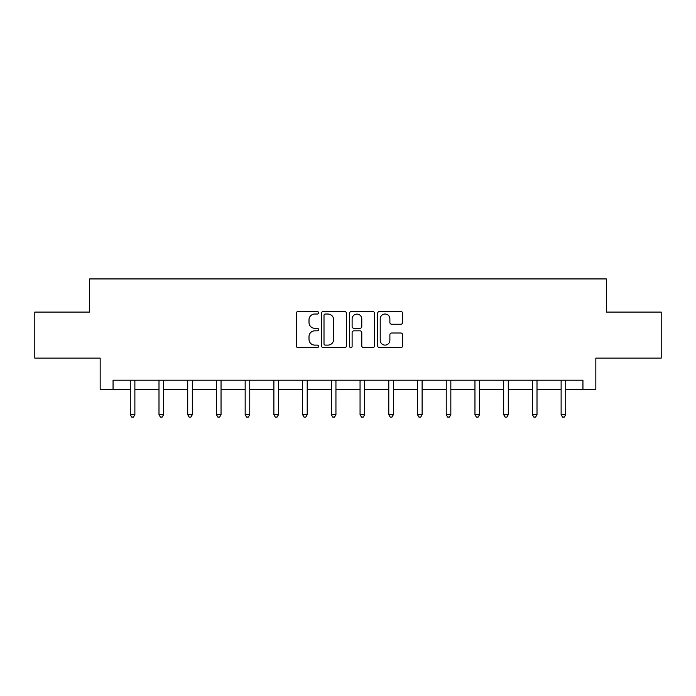 <?xml version="1.0" encoding="UTF-8"?>
<svg xmlns="http://www.w3.org/2000/svg" width="696" height="696" viewBox="0 0 696 696"><rect width="100%" height="100%" fill="white"/><g stroke="black" fill="none" stroke-linecap="round" stroke-linejoin="round"><path stroke-width="1.04" d="M318.542 312.765A1.262 1.262 0 0 0 317.272 311.495L298.071 311.495A1.81 1.81 0 0 0 296.261 313.304L296.261 345.834A1.81 1.81 0 0 0 298.071 347.643L317.272 347.643A1.262 1.262 0 0 0 318.542 346.373A1.262 1.262 0 0 0 317.272 345.112L314.792 345.112A5.785 5.785 0 0 1 309.007 339.326L309.007 336.62A5.785 5.785 0 0 1 314.792 330.835L317.272 330.835A1.262 1.262 0 0 0 318.542 329.565A1.262 1.262 0 0 0 317.272 328.303L314.792 328.303A5.785 5.785 0 0 1 309.007 322.518L309.007 319.812A5.785 5.785 0 0 1 314.792 314.026L317.272 314.026A1.262 1.262 0 0 0 318.542 312.765M400.818 324.24A1.81 1.81 0 0 0 402.627 322.431L402.627 313.304A1.81 1.81 0 0 0 400.818 311.495L379.494 311.495A1.81 1.81 0 0 0 377.684 313.304L377.684 345.834A1.81 1.81 0 0 0 379.494 347.643L400.818 347.643A1.81 1.81 0 0 0 402.627 345.834L402.627 334.811A1.81 1.81 0 0 0 400.818 333.001L391.691 333.001A1.81 1.81 0 0 0 389.882 334.811L389.882 340.274A4.837 4.837 0 0 1 385.053 345.112A4.837 4.837 0 0 1 380.216 340.274L380.216 318.864A4.837 4.837 0 0 1 385.053 314.026A4.837 4.837 0 0 1 389.882 318.864L389.882 322.431A1.81 1.81 0 0 0 391.691 324.24L400.818 324.24M113.056 389.412L113.056 380.207L582.943 380.207L582.943 389.412L595.837 389.412L595.837 358.109L661.2 358.109L661.2 312.078L606.329 312.078L606.329 278.931L89.671 278.931L89.671 312.078L34.8 312.078L34.8 358.109L100.163 358.109L100.163 389.412L130.274 389.412M346.417 313.304A1.81 1.81 0 0 0 344.607 311.495L323.283 311.495A1.81 1.81 0 0 0 321.474 313.304L321.474 345.834A1.81 1.81 0 0 0 323.283 347.643L344.607 347.643A1.81 1.81 0 0 0 346.417 345.834L346.417 313.304M351.393 311.495L372.717 311.495A1.81 1.81 0 0 1 374.526 313.304L374.526 345.834A1.81 1.81 0 0 1 372.717 347.643L363.59 347.643A1.81 1.81 0 0 1 361.781 345.834L361.781 332.644A1.81 1.81 0 0 0 359.971 330.835L353.916 330.835A1.81 1.81 0 0 0 352.115 332.644L352.115 346.373A1.262 1.262 0 0 1 350.845 347.643A1.262 1.262 0 0 1 349.583 346.373L349.583 313.304A1.81 1.81 0 0 1 351.393 311.495M134.876 389.412L158.993 389.412M163.595 389.412L187.72 389.412M192.322 389.412L216.439 389.412M221.041 389.412L245.166 389.412M249.768 389.412L273.885 389.412M278.496 389.412L302.612 389.412M307.214 389.412L331.34 389.412M335.942 389.412L360.058 389.412M364.66 389.412L388.786 389.412M393.388 389.412L417.504 389.412M422.115 389.412L446.232 389.412M450.834 389.412L474.959 389.412M479.561 389.412L503.678 389.412M508.28 389.412L532.405 389.412M537.008 389.412L561.124 389.412M565.726 389.412L582.943 389.412M325.276 314.026A1.262 1.262 0 0 0 324.005 315.288L324.005 343.85A1.262 1.262 0 0 0 325.276 345.112L327.894 345.112A5.785 5.785 0 0 0 333.68 339.326L333.68 319.812A5.785 5.785 0 0 0 327.894 314.026L325.276 314.026M361.781 318.951A4.837 4.837 0 0 0 356.944 314.113A4.837 4.837 0 0 0 352.115 318.951L352.115 326.494A1.81 1.81 0 0 0 353.916 328.303L359.971 328.303A1.81 1.81 0 0 0 361.781 326.494L361.781 318.951M135.111 380.207L135.007 380.477A1.844 1.844 0 0 0 134.876 381.164L134.876 414.668L130.274 414.668L130.274 381.164A1.844 1.844 0 0 0 130.135 380.477L130.03 380.207M134.876 414.668L133.493 417.069L131.648 417.069L130.274 414.668M163.838 380.207L163.734 380.477A1.844 1.844 0 0 0 163.595 381.164L163.595 414.668L158.993 414.668L158.993 381.164A1.844 1.844 0 0 0 158.862 380.477L158.749 380.207M163.595 414.668L162.22 417.069L160.376 417.069L158.993 414.668M192.566 380.207L192.453 380.477A1.844 1.844 0 0 0 192.322 381.164L192.322 414.668L187.72 414.668L187.72 381.164A1.844 1.844 0 0 0 187.581 380.477L187.476 380.207M192.322 414.668L190.939 417.069L189.094 417.069L187.72 414.668M221.284 380.207L221.18 380.477A1.844 1.844 0 0 0 221.041 381.164L221.041 414.668L216.439 414.668L216.439 381.164A1.844 1.844 0 0 0 216.308 380.477L216.204 380.207M221.041 414.668L219.666 417.069L217.822 417.069L216.439 414.668M250.012 380.207L249.899 380.477A1.844 1.844 0 0 0 249.768 381.164L249.768 414.668L245.166 414.668L245.166 381.164A1.844 1.844 0 0 0 245.035 380.477L244.922 380.207M249.768 414.668L248.385 417.069L246.549 417.069L245.166 414.668M278.731 380.207L278.626 380.477A1.844 1.844 0 0 0 278.496 381.164L278.496 414.668L273.885 414.668L273.885 381.164A1.844 1.844 0 0 0 273.754 380.477L273.65 380.207M278.496 414.668L277.112 417.069L275.268 417.069L273.885 414.668M307.458 380.207L307.345 380.477A1.844 1.844 0 0 0 307.214 381.164L307.214 414.668L302.612 414.668L302.612 381.164A1.844 1.844 0 0 0 302.482 380.477L302.368 380.207M307.214 414.668L305.831 417.069L303.995 417.069L302.612 414.668M336.185 380.207L336.072 380.477A1.844 1.844 0 0 0 335.942 381.164L335.942 414.668L331.34 414.668L331.34 381.164A1.844 1.844 0 0 0 331.2 380.477L331.096 380.207M335.942 414.668L334.558 417.069L332.714 417.069L331.34 414.668M364.904 380.207L364.8 380.477A1.844 1.844 0 0 0 364.66 381.164L364.66 414.668L360.058 414.668L360.058 381.164A1.844 1.844 0 0 0 359.928 380.477L359.815 380.207M364.66 414.668L363.286 417.069L361.441 417.069L360.058 414.668M393.631 380.207L393.518 380.477A1.844 1.844 0 0 0 393.388 381.164L393.388 414.668L388.786 414.668L388.786 381.164A1.844 1.844 0 0 0 388.655 380.477L388.542 380.207M393.388 414.668L392.005 417.069L390.169 417.069L388.786 414.668M422.35 380.207L422.246 380.477A1.844 1.844 0 0 0 422.115 381.164L422.115 414.668L417.504 414.668L417.504 381.164A1.844 1.844 0 0 0 417.374 380.477L417.269 380.207M422.115 414.668L420.732 417.069L418.888 417.069L417.504 414.668M451.078 380.207L450.965 380.477A1.844 1.844 0 0 0 450.834 381.164L450.834 414.668L446.232 414.668L446.232 381.164A1.844 1.844 0 0 0 446.101 380.477L445.988 380.207M450.834 414.668L449.451 417.069L447.615 417.069L446.232 414.668M479.796 380.207L479.692 380.477A1.844 1.844 0 0 0 479.561 381.164L479.561 414.668L474.959 414.668L474.959 381.164A1.844 1.844 0 0 0 474.82 380.477L474.715 380.207M479.561 414.668L478.178 417.069L476.334 417.069L474.959 414.668M508.524 380.207L508.419 380.477A1.844 1.844 0 0 0 508.28 381.164L508.28 414.668L503.678 414.668L503.678 381.164A1.844 1.844 0 0 0 503.547 380.477L503.434 380.207M508.28 414.668L506.905 417.069L505.061 417.069L503.678 414.668M537.251 380.207L537.138 380.477A1.844 1.844 0 0 0 537.008 381.164L537.008 414.668L532.405 414.668L532.405 381.164A1.844 1.844 0 0 0 532.266 380.477L532.162 380.207M537.008 414.668L535.624 417.069L533.78 417.069L532.405 414.668M565.97 380.207L565.865 380.477A1.844 1.844 0 0 0 565.726 381.164L565.726 414.668L561.124 414.668L561.124 381.164A1.844 1.844 0 0 0 560.993 380.477L560.889 380.207M565.726 414.668L564.352 417.069L562.507 417.069L561.124 414.668"/></g></svg>
